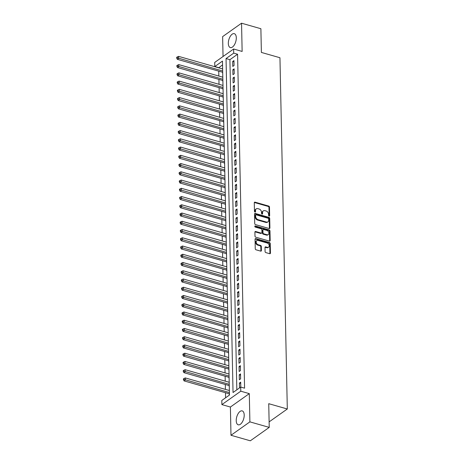 <?xml version="1.0" encoding="UTF-8"?>
<svg xmlns="http://www.w3.org/2000/svg" width="464" height="464" viewBox="0 0 464 464"><rect width="100%" height="100%" fill="white"/><g stroke="black" fill="none" stroke-linecap="round" stroke-linejoin="round"><path stroke-width="0.7" d="M269.137 216.108A0.638 0.47 54.7 0 0 269.659 215.696L269.48 207.095A0.911 0.673 54.7 0 0 268.702 206.068L255.032 202.165A0.911 0.673 54.7 0 0 254.289 202.756L254.469 211.358A0.638 0.47 54.7 0 0 255.536 211.659L255.513 210.546A2.912 2.146 54.7 0 1 256.256 208.864A2.912 2.146 54.7 0 1 257.885 208.655L259.028 208.98A2.912 2.146 54.7 0 1 261.51 212.263L261.534 213.376A0.638 0.47 54.7 0 0 262.595 213.678L262.572 212.564A2.912 2.146 54.7 0 1 263.32 210.882A2.912 2.146 54.7 0 1 264.95 210.668L266.087 210.992A2.912 2.146 54.7 0 1 268.569 214.281L268.592 215.395A0.638 0.47 54.7 0 0 269.137 216.108A0.638 0.47 54.7 0 0 269.149 216.056L268.969 207.46A0.911 0.673 54.7 0 0 268.192 206.434L254.521 202.53A0.911 0.673 54.7 0 0 254.33 202.501M255.02 212.077A0.638 0.47 54.7 0 0 255.02 212.025L254.997 210.911L255.513 210.546M262.085 214.095A0.638 0.47 54.7 0 0 262.085 214.043L262.061 212.93L262.572 212.564M244.203 415.025A7.233 3.596 -74.1 0 0 242.202 410.895A7.233 3.596 -74.1 0 0 238.16 413.61A7.233 3.596 -74.1 0 0 236.228 420.68A7.233 3.596 -74.1 0 0 238.229 424.809A7.233 3.596 -74.1 0 0 242.272 422.101A7.233 3.596 -74.1 0 0 244.203 415.025M236.298 37.799A7.233 3.596 -74.1 0 0 234.303 33.669A7.233 3.596 -74.1 0 0 230.254 36.378A7.233 3.596 -74.1 0 0 228.329 43.448A7.233 3.596 -74.1 0 0 230.324 47.577A7.233 3.596 -74.1 0 0 234.372 44.869A7.233 3.596 -74.1 0 0 236.298 37.799M265.089 251.581A0.911 0.673 54.7 0 0 265.866 252.607L269.7 253.698A0.911 0.673 54.7 0 0 270.442 253.106L270.239 243.559A0.911 0.673 54.7 0 0 269.468 242.533L255.797 238.629A0.911 0.673 54.7 0 0 255.055 239.221L255.252 248.768A0.911 0.673 54.7 0 0 256.029 249.794L260.664 251.117A0.911 0.673 54.7 0 0 261.406 250.525L261.319 246.436A0.911 0.673 54.7 0 0 260.542 245.415L258.245 244.754A2.436 1.798 54.7 0 1 256.325 242.84A2.436 1.798 54.7 0 1 256.795 240.607A2.436 1.798 54.7 0 1 258.158 240.427L267.154 242.997A2.436 1.798 54.7 0 1 269.074 244.917A2.436 1.798 54.7 0 1 268.61 247.15A2.436 1.798 54.7 0 1 267.247 247.329L265.744 246.9A0.911 0.673 54.7 0 0 265.002 247.492L265.089 251.581M240.706 387.075L240.793 391.198L221.885 404.602L221.798 400.478L229.465 395.044L222.471 61.103L214.803 66.538L214.716 62.42L233.624 49.01L233.711 53.134L226.043 58.568L233.038 392.509L240.706 387.075L244.574 388.177L237.58 54.236L233.711 53.134M233.624 49.01L242.138 51.44L241.547 23.2L260.884 28.727L261.383 52.432L279.949 57.733L287.309 408.993L268.737 403.686L269.236 427.39L249.893 421.869L249.301 393.629L240.793 391.198M269.172 228.532A0.911 0.673 54.7 0 0 269.915 227.934L269.712 218.387A0.911 0.673 54.7 0 0 268.94 217.361L255.27 213.457A0.911 0.673 54.7 0 0 254.527 214.049L254.724 223.596A0.911 0.673 54.7 0 0 255.502 224.622L269.172 228.532M269.978 230.973L270.176 240.52A0.911 0.673 54.7 0 1 269.433 241.112L255.768 237.208A0.911 0.673 54.7 0 1 254.991 236.182L254.904 232.099A0.911 0.673 54.7 0 1 255.647 231.507L261.191 233.09A0.911 0.673 54.7 0 0 261.934 232.493L261.876 229.784A0.911 0.673 54.7 0 0 261.099 228.758L255.328 227.111A0.638 0.47 54.7 0 1 255.304 225.974L269.201 229.947A0.911 0.673 54.7 0 1 269.978 230.973L269.468 231.333L269.665 240.886L270.176 240.52M269.236 427.39L250.322 440.8L230.985 435.273L249.893 421.869M241.547 23.2L222.633 36.61L223.051 56.509M229.262 393.803L229.291 395.166M229.088 385.561L229.291 386.883M228.914 377.313L229.117 378.636M228.746 369.071L228.949 370.388M228.572 360.824L228.775 362.146M228.398 352.576L228.601 353.899M228.224 344.334L228.427 345.651M228.056 336.087L228.253 337.409M227.882 327.839L228.085 329.162M227.708 319.597L227.911 320.92M227.534 311.35L227.737 312.672M227.36 303.108L227.563 304.425M227.192 294.86L227.395 296.183M227.018 286.613L227.221 287.935M226.844 278.371L227.047 279.688M226.67 270.123L226.873 271.446M226.496 261.876L226.699 263.198M226.328 253.634L226.531 254.951M226.154 245.386L226.357 246.709M225.98 237.139L226.183 238.461M225.806 228.897L226.009 230.219M225.637 220.649L225.84 221.972M225.463 212.408L225.666 213.724M225.289 204.16L225.492 205.482M225.115 195.912L225.318 197.235M224.941 187.671L225.144 188.987M224.773 179.423L224.976 180.745M224.599 171.175L224.802 172.498M224.425 162.934L224.628 164.256M224.251 154.686L224.454 156.008M224.083 146.444L224.286 147.761M223.909 138.197L224.112 139.519M223.735 129.949L223.938 131.271M223.561 121.707L223.764 123.024M223.387 113.46L223.59 114.782M223.219 105.212L223.422 106.534M223.045 96.97L223.248 98.287M222.871 88.723L223.074 90.045M222.697 80.481L222.9 81.797M234.059 65.523L233.955 60.575L232.673 61.48L232.777 66.427L234.059 65.523M234.227 73.77L234.123 68.823L232.847 69.728L232.951 74.675L234.227 73.77M234.401 82.012L234.297 77.065L233.021 77.969L233.125 82.917L234.401 82.012M234.575 90.26L234.471 85.312L233.195 86.217L233.299 91.164L234.575 90.26M234.749 98.501L234.645 93.56L233.363 94.465L233.467 99.412L234.749 98.501M234.917 106.749L234.819 101.802L233.537 102.706L233.641 107.654L234.917 106.749M235.091 114.997L234.987 110.049L233.711 110.954L233.815 115.901L235.091 114.997M235.265 123.238L235.161 118.291L233.885 119.202L233.989 124.149L235.265 123.238M235.439 131.486L235.335 126.539L234.059 127.443L234.158 132.391L235.439 131.486M235.613 139.734L235.509 134.786L234.227 135.691L234.332 140.638L235.613 139.734M235.782 147.975L235.677 143.028L234.401 143.933L234.506 148.88L235.782 147.975M235.956 156.223L235.851 151.276L234.575 152.18L234.68 157.128L235.956 156.223M236.13 164.471L236.025 159.523L234.749 160.428L234.854 165.375L236.13 164.471M236.304 172.712L236.199 167.765L234.917 168.67L235.022 173.617L236.304 172.712M236.472 180.96L236.373 176.013L235.091 176.917L235.196 181.865L236.472 180.96M236.646 189.202L236.541 184.254L235.265 185.165L235.37 190.112L236.646 189.202M236.82 197.449L236.715 192.502L235.439 193.407L235.544 198.354L236.82 197.449M236.994 205.697L236.889 200.75L235.613 201.654L235.712 206.602L236.994 205.697M237.168 213.939L237.063 208.991L235.782 209.902L235.886 214.849L237.168 213.939M237.336 222.186L237.232 217.239L235.956 218.144L236.06 223.091L237.336 222.186M237.51 230.434L237.406 225.487L236.13 226.391L236.234 231.339L237.51 230.434M237.684 238.676L237.58 233.728L236.304 234.633L236.408 239.581L237.684 238.676M237.858 246.923L237.754 241.976L236.472 242.881L236.576 247.828L237.858 246.923M238.026 255.165L237.928 250.218L236.646 251.128L236.75 256.076L238.026 255.165M238.2 263.413L238.096 258.465L236.82 259.37L236.924 264.318L238.2 263.413M238.374 271.66L238.27 266.713L236.994 267.618L237.098 272.565L238.374 271.66M238.548 279.902L238.444 274.955L237.168 275.865L237.266 280.813L238.548 279.902M238.722 288.15L238.618 283.202L237.336 284.107L237.44 289.055L238.722 288.15M238.89 296.397L238.786 291.45L237.51 292.355L237.614 297.302L238.89 296.397M239.064 304.639L238.96 299.692L237.684 300.597L237.788 305.544L239.064 304.639M239.238 312.887L239.134 307.939L237.858 308.844L237.962 313.792L239.238 312.887M239.412 321.134L239.308 316.187L238.026 317.092L238.131 322.039L239.412 321.134M239.581 329.376L239.482 324.429L238.2 325.334L238.305 330.281L239.581 329.376M239.755 337.624L239.65 332.676L238.374 333.581L238.479 338.529L239.755 337.624M239.929 345.866L239.824 340.918L238.548 341.829L238.653 346.776L239.929 345.866M240.103 354.113L239.998 349.166L238.722 350.071L238.821 355.018L240.103 354.113M240.277 362.361L240.172 357.413L238.89 358.318L238.995 363.266L240.277 362.361M240.445 370.603L240.34 365.655L239.064 366.566L239.169 371.507L240.445 370.603M240.619 378.85L240.514 373.903L239.238 374.808L239.343 379.755L240.619 378.85M237.58 54.236L229.912 59.67L236.831 389.824M240.787 387.098L240.688 382.15L239.412 383.055L239.511 387.921M222.546 64.896L218.672 67.814M218.741 71.154L218.846 76.055M218.915 79.396L219.02 84.303M219.089 87.644L219.194 92.551M219.263 95.886L219.362 100.792M219.431 104.133L219.536 109.04M219.605 112.381L219.71 117.282M219.779 120.623L219.884 125.529M219.953 128.87L220.052 133.777M220.127 137.118L220.226 142.019M220.296 145.36L220.4 150.266M220.47 153.607L220.574 158.514M220.644 161.849L220.748 166.756M220.818 170.097L220.916 175.003M220.986 178.344L221.09 183.251M221.16 186.586L221.264 191.493M221.334 194.834L221.438 199.74M221.508 203.081L221.606 207.982M221.682 211.323L221.78 216.23M221.85 219.571L221.954 224.477M222.024 227.818L222.128 232.719M222.198 236.06L222.302 240.967M222.372 244.308L222.471 249.214M222.54 252.549L222.645 257.456M222.714 260.797L222.819 265.704M222.888 269.045L222.993 273.946M223.062 277.286L223.167 282.193M223.236 285.534L223.335 290.441M223.404 293.782L223.509 298.683M223.578 302.023L223.683 306.93M223.752 310.271L223.857 315.178M223.926 318.513L224.025 323.42M224.095 326.76L224.199 331.667M224.269 335.008L224.373 339.915M224.443 343.25L224.547 348.157M224.617 351.497L224.721 356.404M224.791 359.745L224.889 364.646M224.959 367.987L225.063 372.894M225.133 376.234L225.237 381.141M225.307 384.482L225.411 389.383M225.481 392.724L225.585 397.793M222.529 72.233L222.732 73.556M269.12 421.886L287.309 408.993M249.301 393.629L230.393 407.032L230.985 435.273M230.393 407.032L221.885 404.602M218.672 67.645L214.803 66.538M229.912 59.67L226.043 58.568M232.673 61.48L233.978 61.851M232.847 69.728L234.152 70.099M233.021 77.969L234.326 78.346M233.195 86.217L234.5 86.588M233.363 94.465L234.668 94.836M233.537 102.706L234.842 103.083M233.711 110.954L235.016 111.325M233.885 119.202L235.19 119.573M234.059 127.443L235.358 127.815M234.227 135.691L235.532 136.062M234.401 143.933L235.706 144.31M234.575 152.18L235.88 152.552M234.749 160.428L236.054 160.799M234.917 168.67L236.222 169.047M235.091 176.917L236.396 177.289M235.265 185.165L236.57 185.536M235.439 193.407L236.744 193.784M235.613 201.654L236.918 202.026M235.782 209.902L237.087 210.273M235.956 218.144L237.261 218.515M236.13 226.391L237.435 226.763M236.304 234.633L237.609 235.01M236.472 242.881L237.777 243.252M236.646 251.128L237.951 251.5M236.82 259.37L238.125 259.747M236.994 267.618L238.299 267.989M237.168 275.865L238.473 276.237M237.336 284.107L238.641 284.478M237.51 292.355L238.815 292.726M237.684 300.597L238.989 300.974M237.858 308.844L239.163 309.215M238.026 317.092L239.331 317.463M238.2 325.334L239.505 325.711M238.374 333.581L239.679 333.952M238.548 341.829L239.853 342.2M238.722 350.071L240.027 350.442M238.89 358.318L240.195 358.689M239.064 366.566L240.369 366.937M239.238 374.808L240.543 375.179M239.412 383.055L240.717 383.426M263.32 210.882L262.804 211.248A2.912 2.146 54.7 0 0 262.061 212.93M256.256 208.864L255.745 209.229A2.912 2.146 54.7 0 0 254.997 210.911M269.364 228.561A0.911 0.673 54.7 0 0 269.404 228.3L269.201 218.747A0.911 0.673 54.7 0 0 268.424 217.72L254.759 213.817A0.911 0.673 54.7 0 0 254.568 213.788M268.668 218.973A0.638 0.47 54.7 0 0 268.128 218.254L256.128 214.826A0.638 0.47 54.7 0 0 255.606 215.244L255.635 216.415A2.912 2.146 54.7 0 0 258.117 219.698L266.319 222.041A2.912 2.146 54.7 0 0 267.948 221.827A2.912 2.146 54.7 0 0 268.697 220.145L268.668 218.973M255.774 214.873L255.258 215.238A0.638 0.47 54.7 0 0 255.096 215.603L255.606 215.244M267.948 221.827L267.438 222.192A2.912 2.146 54.7 0 1 265.808 222.407L257.607 220.064A2.912 2.146 54.7 0 1 255.125 216.781L255.096 215.603M261.702 233.021L261.191 233.386A0.911 0.673 54.7 0 1 260.681 233.45L255.136 231.867A0.911 0.673 54.7 0 0 254.945 231.838M255.304 225.974L254.794 226.339A0.638 0.47 54.7 0 0 254.788 226.339L268.691 230.306L269.201 229.947M266.945 234.732A2.436 1.798 54.7 0 0 268.308 234.552A2.436 1.798 54.7 0 0 268.772 232.319A2.436 1.798 54.7 0 0 266.852 230.399L263.68 229.494A0.911 0.673 54.7 0 0 262.937 230.086L262.995 232.8A0.911 0.673 54.7 0 0 263.772 233.827L266.945 234.732L266.435 235.091A2.436 1.798 54.7 0 0 267.798 234.917L268.308 234.552M263.175 229.564L262.659 229.924A0.911 0.673 54.7 0 0 262.427 230.451L262.937 230.086M266.435 235.091L263.262 234.187A0.911 0.673 54.7 0 1 262.485 233.16L262.427 230.451M269.468 231.333A0.911 0.673 54.7 0 0 268.691 230.306M268.61 247.15L268.099 247.509A2.436 1.798 54.7 0 1 266.736 247.689L265.234 247.26A0.911 0.673 54.7 0 0 265.043 247.231M256.795 240.607L256.279 240.967A2.436 1.798 54.7 0 0 255.815 243.2A2.436 1.798 54.7 0 0 257.735 245.12L258.245 244.754M260.855 251.146A0.911 0.673 54.7 0 0 260.896 250.891L260.809 246.802A0.911 0.673 54.7 0 0 260.031 245.775L257.735 245.12M269.891 253.727A0.911 0.673 54.7 0 0 269.932 253.472L269.729 243.919A0.911 0.673 54.7 0 0 268.952 242.892L255.287 238.989A0.911 0.673 54.7 0 0 255.09 238.96M222.633 68.945L178.582 56.359L178.623 58.423L177.347 59.328L222.703 72.285M177.225 57.785L177.207 56.962L176.691 57.327L176.709 58.151L177.225 57.785L222.674 71.004M177.207 56.962L178.582 56.359M177.347 59.328L176.709 58.151M222.807 77.186L178.756 64.606L178.797 66.665L177.521 67.57L222.877 80.527M177.393 66.033L177.376 65.209L176.865 65.569L176.883 66.393L177.393 66.033L222.848 79.251M177.376 65.209L178.756 64.606M177.521 67.57L176.883 66.393M222.975 85.434L178.924 72.848L178.971 74.913L177.695 75.818L223.045 88.775M177.567 74.281L177.55 73.451L177.039 73.817L177.057 74.64L177.567 74.281L223.022 87.493M177.55 73.451L178.924 72.848M177.695 75.818L177.057 74.64M223.149 93.682L179.098 81.096L179.145 83.155L177.863 84.065L223.219 97.017M177.741 82.522L177.724 81.699L177.213 82.058L177.231 82.888L177.741 82.522L223.196 95.741M177.724 81.699L179.098 81.096M177.863 84.065L177.231 82.888M223.323 101.923L179.272 89.343L179.313 91.402L178.037 92.307L223.393 105.264M177.915 90.77L177.898 89.946L177.387 90.306L177.405 91.13L177.915 90.77L223.364 103.988M177.898 89.946L179.272 89.343M178.037 92.307L177.405 91.13M223.497 110.171L179.446 97.585L179.487 99.65L178.211 100.555L223.567 113.512M178.083 99.012L178.066 98.188L177.555 98.554L177.573 99.377L178.083 99.012L223.538 112.23M178.066 98.188L179.446 97.585M178.211 100.555L177.573 99.377M223.671 118.413L179.62 105.833L179.661 107.892L178.385 108.802L223.741 121.754M178.257 107.259L178.24 106.436L177.729 106.795L177.747 107.625L178.257 107.259L223.712 120.478M178.24 106.436L179.62 105.833M178.385 108.802L177.747 107.625M223.839 126.66L179.788 114.08L179.835 116.139L178.553 117.044L223.909 130.001M178.431 115.507L178.414 114.683L177.903 115.043L177.921 115.867L178.431 115.507L223.886 128.725M178.414 114.683L179.788 114.08M178.553 117.044L177.921 115.867M224.013 134.908L179.962 122.322L180.009 124.387L178.727 125.292L224.083 138.249M178.605 123.749L178.588 122.925L178.077 123.291L178.095 124.114L178.605 123.749L224.06 136.967M178.588 122.925L179.962 122.322M178.727 125.292L178.095 124.114M224.187 143.15L180.136 130.57L180.177 132.629L178.901 133.533L224.257 146.491M178.779 131.996L178.762 131.173L178.246 131.532L178.263 132.356L178.779 131.996L224.228 145.215M178.762 131.173L180.136 130.57M178.901 133.533L178.263 132.356M224.361 151.397L180.31 138.811L180.351 140.876L179.075 141.781L224.431 154.738M178.947 140.244L178.93 139.415L178.42 139.78L178.437 140.604L178.947 140.244L224.402 153.456M178.93 139.415L180.31 138.811M179.075 141.781L178.437 140.604M224.53 159.645L180.479 147.059L180.525 149.124L179.249 150.029L224.599 162.98M179.121 148.486L179.104 147.662L178.594 148.028L178.611 148.851L179.121 148.486L224.576 161.704M179.104 147.662L180.479 147.059M179.249 150.029L178.611 148.851M224.704 167.887L180.653 155.307L180.699 157.366L179.417 158.27L224.773 171.228M179.295 156.733L179.278 155.91L178.768 156.269L178.785 157.093L179.295 156.733L224.75 169.952M179.278 155.91L180.653 155.307M179.417 158.27L178.785 157.093M224.878 176.134L180.827 163.548L180.867 165.613L179.591 166.518L224.947 179.475M179.469 164.975L179.452 164.152L178.942 164.517L178.959 165.341L179.469 164.975L224.918 178.193M179.452 164.152L180.827 163.548M179.591 166.518L178.959 165.341M225.052 184.382L181.001 171.796L181.041 173.855L179.765 174.766L225.121 187.717M179.638 173.223L179.626 172.399L179.11 172.759L179.127 173.588L179.638 173.223L225.092 186.441M179.626 172.399L181.001 171.796M179.765 174.766L179.127 173.588M225.226 192.624L181.175 180.044L181.215 182.103L179.939 183.007L225.295 195.965M179.812 181.47L179.794 180.647L179.284 181.006L179.301 181.83L179.812 181.47L225.266 194.689M179.794 180.647L181.175 180.044M179.939 183.007L179.301 181.83M225.394 200.871L181.343 188.285L181.389 190.35L180.107 191.255L225.463 204.212M179.986 189.712L179.968 188.889L179.458 189.254L179.475 190.078L179.986 189.712L225.44 202.93M179.968 188.889L181.343 188.285M180.107 191.255L179.475 190.078M225.568 209.113L181.517 196.533L181.563 198.592L180.281 199.497L225.637 212.454M180.16 197.96L180.142 197.136L179.632 197.496L179.649 198.319L180.16 197.96L225.614 211.178M180.142 197.136L181.517 196.533M180.281 199.497L179.649 198.319M225.742 217.361L181.691 204.781L181.731 206.84L180.455 207.744L225.811 220.702M180.334 206.207L180.316 205.378L179.8 205.743L179.817 206.567L180.334 206.207L225.782 219.42M180.316 205.378L181.691 204.781M180.455 207.744L179.817 206.567M225.916 225.608L181.865 213.022L181.905 215.087L180.629 215.992L225.985 228.949M180.502 214.449L180.484 213.626L179.974 213.991L179.991 214.815L180.502 214.449L225.956 227.667M180.484 213.626L181.865 213.022M180.629 215.992L179.991 214.815M226.084 233.85L182.033 221.27L182.079 223.329L180.803 224.234L226.154 237.191M180.676 222.697L180.658 221.873L180.148 222.233L180.165 223.056L180.676 222.697L226.13 235.915M180.658 221.873L182.033 221.27M180.803 224.234L180.165 223.056M226.258 242.098L182.207 229.512L182.253 231.577L180.972 232.481L226.328 245.439M180.85 230.944L180.832 230.115L180.322 230.48L180.339 231.304L180.85 230.944L226.304 244.157M180.832 230.115L182.207 229.512M180.972 232.481L180.339 231.304M226.432 250.345L182.381 237.759L182.422 239.818L181.146 240.729L226.502 253.68M181.024 239.186L181.006 238.363L180.496 238.722L180.513 239.552L181.024 239.186L226.473 252.404M181.006 238.363L182.381 237.759M181.146 240.729L180.513 239.552M226.606 258.587L182.555 246.007L182.596 248.066L181.32 248.971L226.676 261.928M181.192 247.434L181.18 246.61L180.664 246.97L180.682 247.793L181.192 247.434L226.647 260.652M181.18 246.61L182.555 246.007M181.32 248.971L180.682 247.793M226.78 266.835L182.729 254.249L182.77 256.314L181.494 257.218L226.85 270.176M181.366 255.676L181.349 254.852L180.838 255.217L180.856 256.041L181.366 255.676L226.821 268.894M181.349 254.852L182.729 254.249M181.494 257.218L180.856 256.041M226.948 275.077L182.897 262.496L182.944 264.555L181.662 265.466L227.018 278.417M181.54 263.923L181.523 263.1L181.012 263.459L181.03 264.289L181.54 263.923L226.995 277.141M181.523 263.1L182.897 262.496M181.662 265.466L181.03 264.289M227.122 283.324L183.071 270.744L183.118 272.803L181.836 273.708L227.192 286.665M181.714 272.171L181.697 271.347L181.186 271.707L181.204 272.53L181.714 272.171L227.169 285.389M181.697 271.347L183.071 270.744M181.836 273.708L181.204 272.53M227.296 291.572L183.245 278.986L183.286 281.051L182.01 281.955L227.366 294.913M181.888 280.413L181.871 279.589L181.36 279.954L181.372 280.778L181.888 280.413L227.337 293.631M181.871 279.589L183.245 278.986M182.01 281.955L181.372 280.778M227.47 299.814L183.419 287.233L183.46 289.292L182.184 290.197L227.54 303.154M182.056 288.66L182.039 287.837L181.528 288.196L181.546 289.02L182.056 288.66L227.511 301.878M182.039 287.837L183.419 287.233M182.184 290.197L181.546 289.02M227.638 308.061L183.587 295.475L183.634 297.54L182.358 298.445L227.714 311.402M182.23 296.908L182.213 296.078L181.702 296.444L181.72 297.267L182.23 296.908L227.685 310.12M182.213 296.078L183.587 295.475M182.358 298.445L181.72 297.267M227.812 316.309L183.761 303.723L183.808 305.782L182.526 306.692L227.882 319.644M182.404 305.15L182.387 304.326L181.876 304.691L181.894 305.515L182.404 305.15L227.859 318.368M182.387 304.326L183.761 303.723M182.526 306.692L181.894 305.515M227.986 324.551L183.935 311.97L183.976 314.029L182.7 314.934L228.056 327.891M182.578 313.397L182.561 312.574L182.05 312.933L182.068 313.757L182.578 313.397L228.027 326.615M182.561 312.574L183.935 311.97M182.7 314.934L182.068 313.757M228.16 332.798L184.109 320.212L184.15 322.277L182.874 323.182L228.23 336.139M182.752 321.639L182.735 320.815L182.219 321.181L182.236 322.004L182.752 321.639L228.201 334.857M182.735 320.815L184.109 320.212M182.874 323.182L182.236 322.004M228.334 341.046L184.283 328.46L184.324 330.519L183.048 331.429L228.404 344.381M182.92 329.887L182.903 329.063L182.393 329.423L182.41 330.252L182.92 329.887L228.375 343.105M182.903 329.063L184.283 328.46M183.048 331.429L182.41 330.252M228.503 349.288L184.452 336.707L184.498 338.766L183.216 339.671L228.572 352.628M183.094 338.134L183.077 337.311L182.567 337.67L182.584 338.494L183.094 338.134L228.549 351.352M183.077 337.311L184.452 336.707M183.216 339.671L182.584 338.494M228.677 357.535L184.626 344.949L184.672 347.014L183.39 347.919L228.746 360.876M183.268 346.376L183.251 345.552L182.741 345.918L182.758 346.741L183.268 346.376L228.723 359.594M183.251 345.552L184.626 344.949M183.39 347.919L182.758 346.741M228.851 365.777L184.8 353.197L184.84 355.256L183.564 356.161L228.92 369.118M183.442 354.624L183.425 353.8L182.915 354.16L182.926 354.983L183.442 354.624L228.891 367.842M183.425 353.8L184.8 353.197M183.564 356.161L182.926 354.983M229.025 374.025L184.974 361.439L185.014 363.503L183.738 364.408L229.094 377.365M183.611 362.871L183.593 362.042L183.083 362.407L183.1 363.231L183.611 362.871L229.065 376.084M183.593 362.042L184.974 361.439M183.738 364.408L183.1 363.231M229.193 382.272L185.142 369.686L185.188 371.751L183.912 372.656L229.268 385.613M183.785 371.113L183.767 370.289L183.257 370.655L183.274 371.478L183.785 371.113L229.239 384.331M183.767 370.289L185.142 369.686M183.912 372.656L183.274 371.478M229.367 390.514L185.316 377.934L185.362 379.993L184.08 380.898L229.436 393.855M183.959 379.361L183.941 378.537L183.431 378.897L183.448 379.72L183.959 379.361L229.413 392.579M183.941 378.537L185.316 377.934M184.08 380.898L183.448 379.72M269.149 216.056L269.659 215.696M255.02 212.025L255.536 211.659M262.085 214.043L262.595 213.678M254.521 202.53L255.032 202.165M268.192 206.434L268.702 206.068M268.969 207.46L269.48 207.095M254.759 213.817L255.27 213.457M268.424 217.72L268.94 217.361M269.201 218.747L269.712 218.387M269.404 228.3L269.915 227.934M255.125 216.781L255.635 216.415M257.607 220.064L258.117 219.698M265.808 222.407L266.319 222.041M255.136 231.867L255.647 231.507M260.681 233.45L261.191 233.09M262.485 233.16L262.995 232.8M263.262 234.187L263.772 233.827M265.234 247.26L265.744 246.9M266.736 247.689L267.247 247.329M260.031 245.775L260.542 245.415M260.809 246.802L261.319 246.436M260.896 250.891L261.406 250.525M255.287 238.989L255.797 238.629M268.952 242.892L269.468 242.533M269.729 243.919L270.239 243.559M269.932 253.472L270.442 253.106"/></g></svg>
